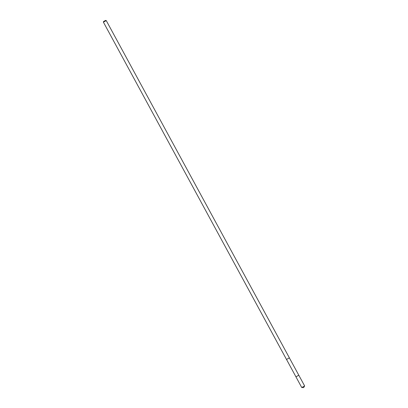 <?xml version="1.0" encoding="UTF-8"?>
<svg xmlns="http://www.w3.org/2000/svg" width="408" height="408" viewBox="0 0 408 408"><rect width="100%" height="100%" fill="white"/><g stroke="black" fill="none" stroke-linecap="round" stroke-linejoin="round"><path stroke-width="0.61" d="M298.789 375.273L295.928 376.803L298.814 375.238L295.928 376.803L301.736 387.518L304.608 385.978M295.928 376.803L286.513 359.433L289.343 357.913M286.518 359.443L289.379 357.892M286.493 359.443L103.392 22.129L106.264 20.594L289.389 357.867M103.367 22.16L103.576 21.497L105.616 20.4L106.258 20.589M289.369 357.877L304.633 385.942L303.659 387.6L301.747 387.524"/></g></svg>
